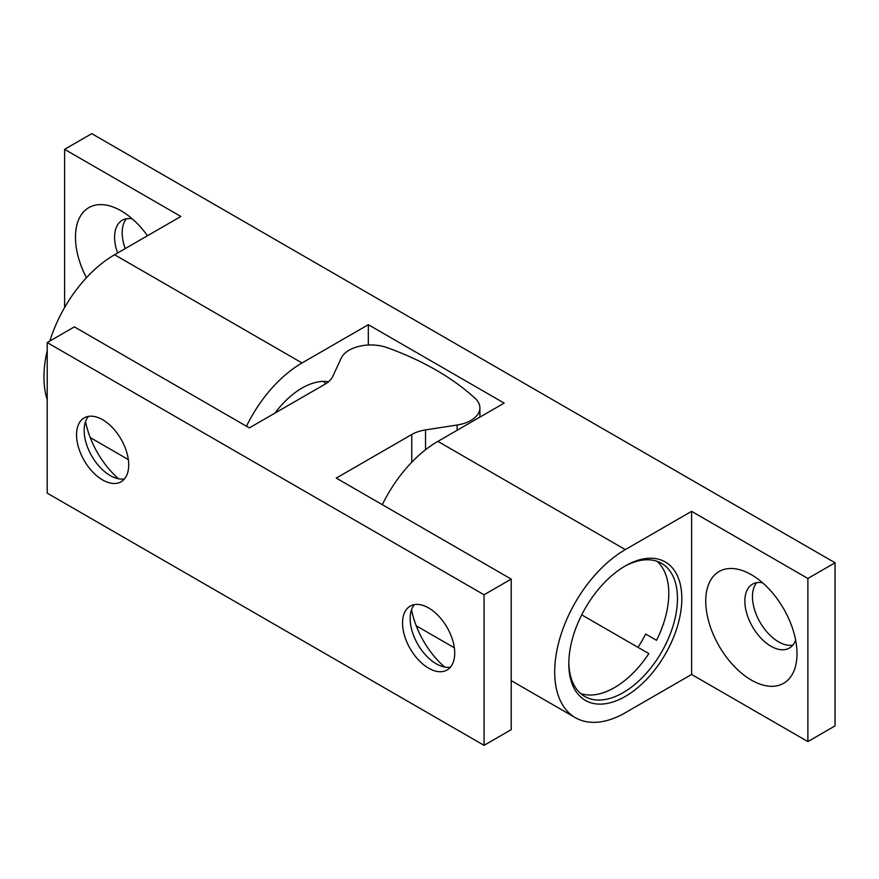 <?xml version="1.0" encoding="UTF-8"?>
<svg xmlns="http://www.w3.org/2000/svg" width="879" height="879" viewBox="0 0 879 879"><rect width="100%" height="100%" fill="white"/><g stroke="black" fill="none" stroke-linecap="round" stroke-linejoin="round"><path stroke-width="1.32" d="M625.321 565.922L625.321 565.922A79.912 46.137 -60 0 1 681.829 598.544A79.912 46.137 -60 0 1 625.321 696.421A79.912 46.137 -60 0 1 568.812 663.788A79.912 46.137 -60 0 1 625.321 565.922L625.321 565.922M568.823 662.513A76.836 44.368 120 0 0 584.733 696.454A76.836 44.368 120 0 0 623.145 692.652A76.836 44.368 120 0 0 673.347 624.936A76.836 44.368 120 0 0 661.568 563.362A76.836 44.368 120 0 0 624.222 566.559M637.978 647.34A76.836 44.368 120 0 0 645.658 634.034L656.525 640.308A76.836 44.368 120 0 0 656.976 561.285M580.623 693.52A76.836 44.368 120 0 0 614.454 687.631A76.836 44.368 120 0 0 648.845 653.613L581.711 614.861M132.268 218.871A36.885 21.294 -120 0 0 122.225 220.288A36.885 21.294 -120 0 0 114.589 237.165A36.885 21.294 -120 0 0 117.61 252.987M86.428 277.753A64.541 37.27 60 0 1 79.648 217.542A64.541 37.27 60 0 1 121.104 210.817L121.104 210.817A64.541 37.27 60 0 1 147.485 235.737M762.543 582.755A36.885 21.294 -120 0 0 752.49 584.172A36.885 21.294 -120 0 0 744.854 601.049A36.885 21.294 -120 0 0 770.938 646.23A36.885 21.294 -120 0 0 789.375 648.054A36.885 21.294 -120 0 0 795.627 640.055M751.38 680.104A64.541 37.27 60 0 1 705.738 601.049A64.541 37.27 60 0 1 751.38 574.701L751.38 574.701A64.541 37.27 60 0 1 797.011 653.756A64.541 37.27 60 0 1 751.38 680.104M126.422 218.772A36.885 21.294 -120 0 0 122.192 232.781A36.885 21.294 -120 0 0 125.214 248.592M756.698 582.656A36.885 21.294 -120 0 0 752.468 596.665A36.885 21.294 -120 0 0 766.114 631.023A36.885 21.294 -120 0 0 792.781 645.164M275.006 413.075A69.155 39.929 -60 0 1 328.482 381.761M49.85 341.041A99.887 57.673 -60 0 1 114.589 254.734L302.035 362.961A99.887 57.673 120 0 0 246.472 426.238M302.035 362.961L368.323 324.692L368.323 345.029M47.213 399.681A99.887 57.673 -60 0 1 43.95 377.08A99.887 57.673 -60 0 1 47.213 350.699M382.31 504.667A99.887 57.673 -60 0 1 437.874 441.379L625.321 549.606L691.608 511.336L807.878 578.47L835.05 562.78L91.768 133.652L64.596 149.331L180.876 216.465L114.589 254.734M807.878 578.47L807.878 741.59L835.05 725.9L835.05 562.78M64.596 149.331L64.596 307.529M368.323 324.692L504.161 403.109L437.874 441.379M625.321 549.606A99.887 57.673 120 0 0 554.693 671.952A99.887 57.673 120 0 0 575.371 717.671A99.887 57.673 120 0 0 625.321 712.726L691.608 674.457L807.878 741.59M691.608 511.336L691.608 674.457M656.525 640.308L645.658 634.034M450.477 667.128A36.885 21.294 60 0 1 436.237 663.788L436.237 663.788A36.885 21.294 60 0 1 410.163 618.618A36.885 21.294 60 0 1 414.394 604.62M124.477 478.912A36.885 21.294 60 0 1 110.238 475.572L110.238 475.572A36.885 21.294 60 0 1 84.153 430.402A36.885 21.294 60 0 1 88.394 416.404M454.718 653.13A36.885 21.294 60 0 1 447.07 670.007A36.885 21.294 60 0 1 418.657 660.129A36.885 21.294 60 0 1 402.549 623.013A36.885 21.294 60 0 1 410.196 606.125A36.885 21.294 60 0 1 438.61 616.003A36.885 21.294 60 0 1 454.718 653.13M128.708 464.914A36.885 21.294 60 0 1 121.071 481.791A36.885 21.294 60 0 1 92.647 471.913A36.885 21.294 60 0 1 76.55 434.797A36.885 21.294 60 0 1 84.186 417.91A36.885 21.294 60 0 1 112.611 427.787A36.885 21.294 60 0 1 128.708 464.914M47.213 342.568L47.213 493.141L484.054 745.348L511.215 729.669L511.215 579.096L336.261 478.088L411.757 434.501A30.732 17.745 180 0 1 425.535 429.908L457.124 425.018A30.732 17.745 0 0 0 479.901 407.878A30.732 17.745 0 0 0 475.231 398.473A276.621 159.703 0 0 0 387.21 347.655A30.732 17.745 0 0 0 341.239 358.116L332.778 376.355A30.732 17.745 180 0 1 324.823 384.31L249.328 427.897L74.374 326.878L47.213 342.568L484.054 594.775L484.054 745.348M484.054 594.775L511.215 579.096M411.548 609.729A64.541 37.27 -120 0 0 444.631 667.04M85.549 421.513A64.541 37.27 -120 0 0 118.632 478.813M411.757 462.244L411.757 434.501M425.535 429.908L425.535 449.762M457.124 425.018L457.124 430.27M575.371 717.671L511.215 680.632M454.333 647.79L416.228 625.793M128.334 459.574L90.229 437.577M479.901 407.878L479.901 417.107M325.659 383.804A69.155 69.155 0 0 0 323.637 381.387"/></g></svg>
